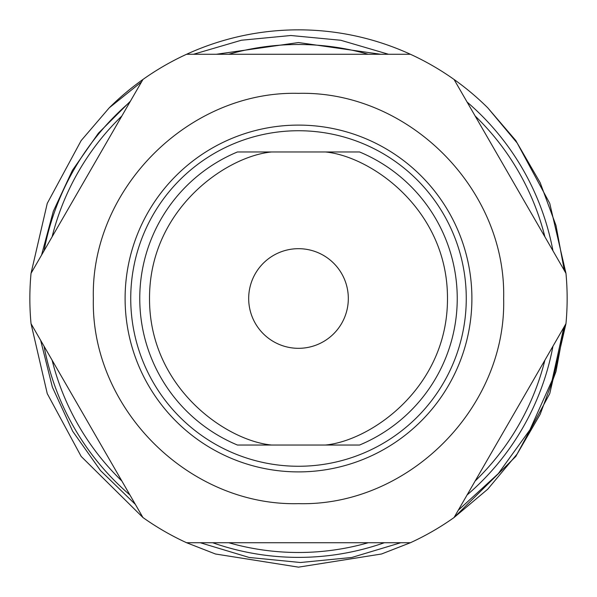 <?xml version="1.0" encoding="UTF-8"?>
<svg xmlns="http://www.w3.org/2000/svg" width="597" height="597" viewBox="0 0 597 597"><rect width="100%" height="100%" fill="white"/><g stroke="black" fill="none" stroke-linecap="round" stroke-linejoin="round"><path stroke-width="0.9" d="M564.329 326.522L555.979 371.543L540.181 414.288L517.218 453.921L487.764 489.167L454.048 517.539L515.845 456.406L549.74 393.632L565.963 323.686L549.74 393.632L515.845 456.406L454.048 517.539L515.845 456.406L549.74 393.632L565.963 323.686L549.74 393.632L515.845 456.406L454.048 517.539L515.845 456.406L549.74 393.632L565.963 323.686L549.74 393.632L515.845 456.406L454.048 517.539L515.845 456.406L549.74 393.632L565.963 323.686L549.74 393.632L515.845 456.406L454.048 517.539L515.845 456.406L549.74 393.632L565.963 323.686L549.74 393.632L515.845 456.406L454.048 517.539L515.845 456.406L549.74 393.632L565.963 323.686L549.74 393.632L515.845 456.406L454.048 517.539L515.845 456.406L549.74 393.632L565.963 323.686L549.74 393.632L515.845 456.406L454.048 517.539L515.845 456.406L549.74 393.632L565.963 323.686L549.74 393.632L515.845 456.406L454.048 517.539L515.845 456.406L549.74 393.632L565.963 323.686L549.74 393.632L515.845 456.406L454.048 517.539L515.845 456.406L549.74 393.632L565.963 323.686L549.74 393.632L515.845 456.406L454.048 517.539L515.845 456.406L549.74 393.632L565.963 323.686L549.74 393.632L515.845 456.406L454.048 517.539L515.845 456.406L549.74 393.632L565.963 323.686L549.74 393.632L515.845 456.406L454.048 517.539L515.845 456.406L549.74 393.632L565.963 323.686L549.74 393.632L515.845 456.406L454.048 517.539L515.845 456.406L549.74 393.632L565.963 323.686L549.74 393.632L515.845 456.406L454.048 517.539L565.963 323.686A268.65 268.65 0 0 0 565.963 273.314L549.74 203.368L515.845 140.594L487.764 107.841L515.845 140.594L549.74 203.368L565.963 273.314L549.74 203.368L515.845 140.594L487.764 107.841L515.845 140.594L549.74 203.368L565.963 273.314L549.74 203.368L515.845 140.594L487.764 107.841L515.845 140.594L549.74 203.368L565.963 273.314L549.74 203.368L515.845 140.594L487.764 107.841L515.845 140.594L549.74 203.368L565.963 273.314L549.74 203.368L515.845 140.594L487.764 107.841L515.845 140.594L549.74 203.368L565.963 273.314L549.74 203.368L515.845 140.594L487.764 107.841L515.845 140.594L549.74 203.368L565.963 273.314L549.74 203.368L515.845 140.594L487.764 107.841L515.845 140.594L549.74 203.368L565.963 273.314L549.74 203.368L515.845 140.594L487.764 107.841L515.845 140.594L549.74 203.368L565.963 273.314L549.74 203.368L515.845 140.594L487.764 107.841L515.845 140.594L549.74 203.368L565.963 273.314L549.74 203.368L515.845 140.594L487.764 107.841L515.845 140.594L549.74 203.368L565.963 273.314L549.74 203.368L515.845 140.594L487.764 107.841L515.845 140.594L549.74 203.368L565.963 273.314L549.74 203.368L515.845 140.594L487.764 107.841L515.845 140.594L549.74 203.368L565.963 273.314L549.74 203.368L515.845 140.594L487.764 107.841L515.845 140.594L549.74 203.368L565.963 273.314L549.74 203.368L515.845 140.594L487.764 107.841L515.845 140.594L549.74 203.368L565.963 273.314L454.048 79.461A268.65 268.65 0 0 1 487.764 107.833L517.218 143.079L540.181 182.712L555.986 225.465L564.329 270.478M186.577 542.725L215.48 554.001L298.5 567.15L215.48 554.001L186.577 542.725L215.48 554.001L298.5 567.15L215.48 554.001L186.577 542.725L215.48 554.001L298.5 567.15L215.48 554.001L186.577 542.725L215.48 554.001L298.5 567.15L215.48 554.001L186.577 542.725L215.48 554.001L298.5 567.15L215.48 554.001L186.577 542.725L215.48 554.001L298.5 567.15L215.48 554.001L186.577 542.725L215.48 554.001L298.5 567.15L215.48 554.001L186.577 542.725L215.48 554.001L298.5 567.15L215.48 554.001L186.577 542.725L215.48 554.001L298.5 567.15L215.48 554.001L186.577 542.725L215.48 554.001L298.5 567.15L215.48 554.001L186.577 542.725L215.48 554.001L298.5 567.15L215.48 554.001L186.577 542.725L215.48 554.001L298.5 567.15L215.48 554.001L186.577 542.725L215.48 554.001L298.5 567.15L215.48 554.001L186.577 542.725L215.48 554.001L298.5 567.15L215.48 554.001L186.577 542.725L410.423 542.725L381.52 554.001L298.5 567.15L381.52 554.001L410.423 542.725L381.52 554.001L298.5 567.15L381.52 554.001L410.423 542.725L381.52 554.001L298.5 567.15L381.52 554.001L410.423 542.725L381.52 554.001L298.5 567.15L381.52 554.001L410.423 542.725L381.52 554.001L298.5 567.15L381.52 554.001L410.423 542.725L381.52 554.001L298.5 567.15L381.52 554.001L410.423 542.725L381.52 554.001L298.5 567.15L381.52 554.001L410.423 542.725L381.52 554.001L298.5 567.15L381.52 554.001L410.423 542.725L381.52 554.001L298.5 567.15L381.52 554.001L410.423 542.725L381.52 554.001L298.5 567.15L381.52 554.001L410.423 542.725L381.52 554.001L298.5 567.15L381.52 554.001L410.423 542.725L381.52 554.001L298.5 567.15L381.52 554.001L410.423 542.725L381.52 554.001L298.5 567.15L381.52 554.001L410.423 542.725L381.52 554.001L298.5 567.15L381.52 554.001L410.423 542.725L381.52 554.001L298.5 567.15L215.48 554.001L186.577 542.725A268.65 268.65 0 0 1 142.952 517.539L81.155 456.406L47.26 393.632L31.037 323.686L47.26 393.632L81.155 456.406L142.952 517.539L81.155 456.406L47.26 393.632L31.037 323.686L47.26 393.632L81.155 456.406L142.952 517.539L81.155 456.406L47.26 393.632L31.037 323.686L47.26 393.632L81.155 456.406L142.952 517.539L81.155 456.406L47.26 393.632L31.037 323.686L47.26 393.632L81.155 456.406L142.952 517.539L81.155 456.406L47.26 393.632L31.037 323.686L47.26 393.632L81.155 456.406L142.952 517.539L81.155 456.406L47.26 393.632L31.037 323.686L47.26 393.632L81.155 456.406L142.952 517.539L81.155 456.406L47.26 393.632L31.037 323.686L47.26 393.632L81.155 456.406L142.952 517.539L81.155 456.406L47.26 393.632L31.037 323.686L47.26 393.632L81.155 456.406L142.952 517.539L81.155 456.406L47.26 393.632L31.037 323.686L47.26 393.632L81.155 456.406L142.952 517.539L81.155 456.406L47.26 393.632L31.037 323.686L47.26 393.632L81.155 456.406L142.952 517.539L81.155 456.406L47.26 393.632L31.037 323.686L47.26 393.632L81.155 456.406L142.952 517.539L81.155 456.406L47.26 393.632L31.037 323.686L47.26 393.632L81.155 456.406L142.952 517.539L81.155 456.406L47.26 393.632L31.037 323.686L47.26 393.632L81.155 456.406L142.952 517.539L81.155 456.406L47.26 393.632L31.037 323.686L47.26 393.632L81.155 456.406L142.952 517.539L81.155 456.406L47.26 393.632L31.037 323.686L142.952 517.539M142.952 79.461L31.037 273.314L47.26 203.368L81.155 140.594L109.236 107.833L81.155 140.594L47.26 203.368L31.037 273.314L47.26 203.368L81.155 140.594L109.236 107.833L81.155 140.594L47.26 203.368L31.037 273.314L47.26 203.368L81.155 140.594L109.236 107.833L81.155 140.594L47.26 203.368L31.037 273.314L47.26 203.368L81.155 140.594L109.236 107.833L81.155 140.594L47.26 203.368L31.037 273.314L47.26 203.368L81.155 140.594L109.236 107.833L81.155 140.594L47.26 203.368L31.037 273.314L47.26 203.368L81.155 140.594L109.236 107.833L81.155 140.594L47.26 203.368L31.037 273.314L47.26 203.368L81.155 140.594L109.236 107.833L81.155 140.594L47.26 203.368L31.037 273.314L47.26 203.368L81.155 140.594L109.236 107.833L81.155 140.594L47.26 203.368L31.037 273.314L47.26 203.368L81.155 140.594L109.236 107.833L81.155 140.594L47.26 203.368L31.037 273.314L47.26 203.368L81.155 140.594L109.236 107.833L81.155 140.594L47.26 203.368L31.037 273.314L47.26 203.368L81.155 140.594L109.236 107.833L81.155 140.594L47.26 203.368L31.037 273.314L47.26 203.368L81.155 140.594L109.236 107.833L81.155 140.594L47.26 203.368L31.037 273.314L47.26 203.368L81.155 140.594L109.236 107.833L81.155 140.594L47.26 203.368L31.037 273.314L47.26 203.368L81.155 140.594L109.236 107.833L81.155 140.594L47.26 203.368L31.037 273.314L47.26 203.368L81.155 140.594L109.236 107.833A268.65 268.65 0 0 1 454.048 79.461M552.941 346.253A258.882 258.882 0 0 1 467.078 494.973M384.364 542.725A258.882 258.882 0 0 1 212.636 542.725M129.922 494.973A258.882 258.882 0 0 1 44.059 346.253M40.656 340.357L52.394 387.162L72.662 431.235L100.52 470.585L135.347 504.368M200.249 542.725L249.143 557.464L300.448 562.508L351.79 557.479L400.781 542.725M458.227 510.301L498.271 473.652L529.912 429.825L552.135 380.252L563.814 327.41M467.078 102.027A258.882 258.882 0 0 1 552.941 250.747M109.236 107.833L141.556 81.886M193.458 54.275L241.382 40.238L290.858 35.507L340.768 40.26L388.535 54.275M228.733 54.275A253.994 253.994 0 0 1 368.267 54.275M475.122 115.967A253.994 253.994 0 0 1 544.889 236.808M544.889 360.192A253.994 253.994 0 0 1 475.122 481.033M368.267 542.725A253.994 253.994 0 0 1 228.733 542.725M298.5 125.101A173.399 173.399 0 0 1 471.899 298.5A173.399 173.399 0 0 1 298.5 471.899A173.399 173.399 0 0 1 125.101 298.5A173.399 173.399 0 0 1 298.5 125.101M298.5 130.736A167.764 167.764 0 0 1 466.264 298.5A167.764 167.764 0 0 1 298.5 466.264A167.764 167.764 0 0 1 130.736 298.5A167.764 167.764 0 0 1 298.5 130.736M298.5 348.32A49.82 49.82 0 0 1 248.68 298.5A49.82 49.82 0 0 1 298.5 248.68A49.82 49.82 0 0 1 348.32 298.5A49.82 49.82 0 0 1 298.5 348.32M380.729 54.275L298.5 42.551L216.271 54.275M130.407 101.191L98.401 133.198L72.401 170.361L53.32 211.263L41.566 255.068M44.059 250.747A258.882 258.882 0 0 1 129.922 102.027M121.878 481.033A253.994 253.994 0 0 1 52.111 360.192M52.111 236.808A253.994 253.994 0 0 1 121.878 115.967M186.577 54.275L410.423 54.275M31.037 273.314A268.65 268.65 0 0 0 31.037 323.686M410.423 542.725A268.65 268.65 0 0 0 454.048 517.539M93.348 298.5C90.49 188.913 188.883 90.572 298.358 93.348C408.064 90.602 506.338 188.473 503.652 298.5C506.51 408.087 408.117 506.428 298.642 503.652C188.936 506.398 90.662 408.527 93.348 298.5M237.442 151.966L359.558 151.966A158.75 158.75 0 0 1 359.558 445.034L237.442 445.034A158.75 158.75 0 0 1 237.442 151.966L271.635 151.966C226.062 156.25 149.272 209.428 149.519 298.5C149.272 387.572 226.062 440.75 271.635 445.034L237.442 445.034A158.75 158.75 0 0 1 237.442 151.966M325.365 151.966L359.558 151.966A158.75 158.75 0 0 1 359.558 445.034L325.365 445.034C370.938 440.75 447.728 387.572 447.481 298.5C447.728 209.428 370.938 156.25 325.365 151.966"/></g></svg>
